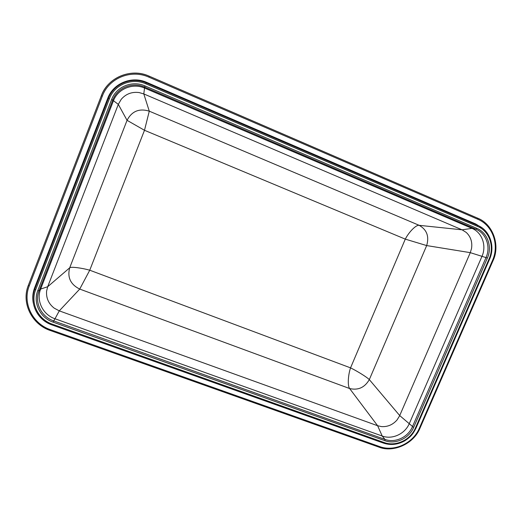 <?xml version="1.0" encoding="UTF-8"?>
<svg xmlns="http://www.w3.org/2000/svg" width="522" height="522" viewBox="0 0 522 522"><rect width="100%" height="100%" fill="white"/><g stroke="black" fill="none" stroke-linecap="round" stroke-linejoin="round"><path stroke-width="0.78" d="M33.31 303.165C32.286 297.971 32.716 292.881 34.596 287.876L107.715 98.371C113.196 83.252 131.838 75.612 146.793 82.411L475.757 223.99L481.604 227.599M148.848 77.132C131.192 69.054 108.876 78 102.338 96.107L29.232 285.919C22.283 302.923 32.514 323.738 50.484 329.702L379.533 446.545C394.254 452.091 413.059 443.4 419.388 428.131L492.429 260.608C499.567 245.059 492.82 225.387 477.806 219.253L148.848 77.132L149.266 76.199L477.819 218.242L149.272 76.205C130.487 67.403 107.284 78.248 101.346 95.741L101.353 95.754C108.061 77.263 130.676 67.971 148.92 76.055M53.048 322.126C40.161 317.807 32.769 302.877 37.799 290.591L111.584 99.598C116.275 86.665 132.216 80.114 145.031 85.928L476.788 228.329C487.541 232.695 492.527 246.795 487.352 258.103L413.639 427.433C409.098 438.408 395.532 444.744 384.897 440.698L53.048 322.126L54.993 318.766L382.208 436.033C392.198 439.844 405.026 433.939 409.32 423.538L481.95 256.426C486.798 245.836 482.152 232.486 471.96 228.362L144.816 88.14C132.842 82.711 117.783 88.786 113.352 101.014L40.657 289.064C35.94 300.555 42.804 314.681 54.993 318.766L59.28 310.864L377.621 425.73L381.504 426.604C387.644 426.976 392.825 424.758 397.046 419.949L399.578 415.884L470.283 252.655L471.529 248.557C472.508 242.084 470.753 236.714 466.27 232.46L462.081 229.817L143.804 93.927L139.198 92.577C131.916 91.631 125.919 93.882 121.202 99.343L118.305 104.374L47.685 286.728L46.595 291.132C46.053 298.062 48.585 303.739 54.203 308.156L59.286 310.864L79.729 289.077L89.745 270.213C81.334 267.845 70.783 266.54 69.694 267.812L127.055 120.321C131.838 111.173 139.25 108.126 149.285 111.166L419.179 225.328C426.852 229.693 429.352 236.44 426.676 245.575L405.287 239.128C408.961 231.912 416.197 224.623 419.179 225.328L462.081 229.817L471.96 228.362L475.927 229.191L144.64 87.109L143.804 93.927L149.285 111.166L144.49 130.291L127.055 120.321L118.305 104.374L112.732 100.152L39.059 290.793L40.657 289.064L47.685 286.728M489.107 258.847C494.706 246.619 489.382 231.2 477.617 226.424L145.86 83.801C132.001 77.491 114.546 84.518 109.418 98.684L35.64 289.808C30.185 303.112 38.158 319.438 52.265 324.149L384.114 442.519C395.65 446.891 410.429 440.072 415.395 428.073L489.107 258.847L489.629 259.101C495.606 245.692 489.192 229.726 477.623 225.393L146.29 82.848L145.86 83.801M37.799 290.591L39.059 290.793C34.289 302.466 41.225 316.704 53.596 320.88L384.982 439.413C395.121 443.25 408.028 437.292 412.413 426.748L486.015 257.6L470.283 252.655L426.676 245.575L369.322 379.605C364.702 387.559 358.138 390.534 349.636 388.538L79.729 289.077C70.522 284.47 67.181 277.378 69.694 267.812L47.691 286.722M377.615 425.73L349.636 388.538C347.495 386.006 348.017 375.214 350.543 367.866L405.287 239.128L144.49 130.291L89.745 270.213L350.543 367.866C357.172 371.083 366.966 377.184 369.322 379.605L399.715 415.577L413.639 427.433M50.256 330.446L50.223 330.478C31.888 324.462 21.108 302.917 28.338 285.364L101.353 95.754M50.223 330.439C31.907 324.319 21.324 303.256 28.214 285.704M52.03 324.912L51.998 324.938C36.762 319.758 29.297 302.714 34.726 289.24L108.413 98.332C113.731 83.722 131.577 76.362 146.043 82.75M52.004 324.899C37.493 320.019 29.167 303.354 34.648 289.475M377.621 425.73L382.208 436.033L384.982 439.413L384.897 440.698M145.031 85.928L144.64 87.109C132.457 81.602 117.267 87.735 112.732 100.152L111.584 99.598M487.352 258.103L486.015 257.6C490.928 246.847 486.256 233.399 475.927 229.191L476.788 228.329M384.114 442.519L383.513 443.119L51.998 324.938L52.265 324.149M415.395 428.073L415.982 428.164C413.313 433.325 411.447 436.503 404.772 440.809C397.738 444.718 390.652 445.488 383.513 443.119L383.409 443.047M489.636 259.095L415.988 428.151M109.418 98.684L108.406 98.319L34.726 289.24L35.64 289.808M477.617 226.424L477.623 225.393L146.29 82.848C131.909 76.414 113.953 83.324 108.406 98.319M475.607 224.525L475.757 223.99M146.565 82.965L146.793 82.411M108.302 98.606L107.715 98.371M34.596 287.876L35.163 288.124M419.969 428.203L419.388 428.131M492.429 260.608L492.951 260.863C500.618 245.112 492.761 224.042 477.819 218.242L477.806 219.253M378.841 447.06L379.533 446.545M492.951 260.856L419.962 428.223C413.607 444.183 393.046 452.861 378.946 447.132L50.223 330.478L50.484 329.702M102.338 96.107L101.346 95.741L28.338 285.364L29.232 285.919"/></g></svg>
